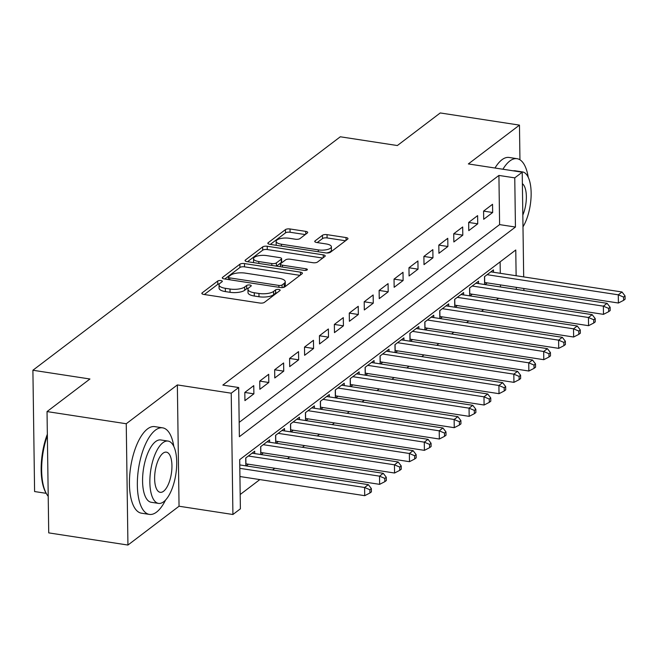 <?xml version="1.0" encoding="UTF-8"?>
<svg xmlns="http://www.w3.org/2000/svg" width="658" height="658" viewBox="0 0 658 658"><rect width="100%" height="100%" fill="white"/><g stroke="black" fill="none" stroke-linecap="round" stroke-linejoin="round"><path stroke-width="0.99" d="M220.94 280.579A2.41 0.847 -0.8 0 0 217.74 281.024L202.179 292.843A3.438 1.209 -0.8 0 0 201.85 293.369A3.438 1.209 -0.8 0 0 203.824 294.439L259.803 303.025A3.438 1.209 -0.8 0 0 264.384 302.392L279.946 290.573A2.41 0.847 -0.8 0 0 280.176 290.203A2.41 0.847 -0.8 0 0 278.795 289.462A2.41 0.847 -0.8 0 0 275.587 289.907L273.58 291.436A11.005 3.874 -0.8 0 1 258.939 293.468L254.268 292.752A11.005 3.874 -0.8 0 1 247.959 289.347A11.005 3.874 -0.8 0 1 249.004 287.661L251.019 286.131A2.41 0.847 -0.8 0 0 251.249 285.769A2.41 0.847 -0.8 0 0 249.867 285.021A2.41 0.847 -0.8 0 0 246.668 285.465L244.653 286.995A11.005 3.874 -0.8 0 1 230.012 289.026L225.349 288.311A11.005 3.874 -0.8 0 1 219.032 284.906A11.005 3.874 -0.8 0 1 220.076 283.228L222.091 281.698A2.41 0.847 -0.8 0 0 222.322 281.328A2.41 0.847 -0.8 0 0 220.94 280.579M219.451 283.82A2.41 0.847 -0.8 0 0 217.79 284.305L204.342 294.513M277.125 292.72A2.41 0.847 -0.8 0 0 275.636 293.188L273.621 294.718L273.58 291.436M248.379 288.253A2.41 0.847 -0.8 0 0 246.709 288.747L244.694 290.277L244.653 286.995M307.376 232.973A3.438 1.209 -0.8 0 0 307.705 232.447A3.438 1.209 -0.8 0 0 305.731 231.377L290.022 228.968A3.438 1.209 -0.8 0 0 285.449 229.601L268.168 242.728A3.438 1.209 -0.8 0 0 267.839 243.254A3.438 1.209 -0.8 0 0 269.813 244.324L325.792 252.911A3.438 1.209 -0.8 0 0 330.374 252.277L347.654 239.15A3.438 1.209 -0.8 0 0 347.983 238.624A3.438 1.209 -0.8 0 0 346.009 237.563L327.034 234.651A3.438 1.209 -0.8 0 0 322.461 235.284L315.067 240.902A3.438 1.209 -0.8 0 0 314.738 241.428A3.438 1.209 -0.8 0 0 316.712 242.498L326.121 243.937A9.196 3.232 -0.8 0 1 331.393 246.783A9.196 3.232 -0.8 0 1 318.283 249.892L281.427 244.233A9.196 3.232 -0.8 0 1 276.146 241.387A9.196 3.232 -0.8 0 1 289.265 238.278L295.401 239.224A3.438 1.209 -0.8 0 0 299.982 238.591L307.376 232.973M239.175 422.395L499.603 224.608L498.92 175.431L514.762 177.866L522.222 172.199L523.686 276.895M47.031 411.579L126.246 423.744L127.94 545.046L48.725 532.881L47.031 411.579L89.932 379L32.9 370.248L340.309 136.782L397.35 145.541L440.251 112.954L519.466 125.119L468.356 163.932L522.222 172.199M127.94 545.046L179.05 506.232L177.356 384.922L126.246 423.744M177.356 384.922L231.229 393.196L238.689 387.529L239.372 436.706L515.444 227.043L514.762 177.866M498.92 175.431L222.84 385.094L238.689 387.529M244.472 263.57A3.438 1.209 -0.8 0 0 239.899 264.203L222.61 277.331A3.438 1.209 -0.8 0 0 222.281 277.857A3.438 1.209 -0.8 0 0 224.255 278.918L280.242 287.513A3.438 1.209 -0.8 0 0 284.815 286.88L302.096 273.753A3.438 1.209 -0.8 0 0 302.425 273.226A3.438 1.209 -0.8 0 0 300.451 272.157L244.472 263.57L244.513 266.844A3.438 1.209 -0.8 0 0 239.94 267.477L224.773 279M245.385 260.033L262.674 246.906A3.438 1.209 -0.8 0 1 267.247 246.265L323.234 254.86A3.438 1.209 -0.8 0 1 325.208 255.929A3.438 1.209 -0.8 0 1 324.879 256.447L317.477 262.065A3.438 1.209 -0.8 0 1 312.904 262.707L290.203 259.219A3.438 1.209 -0.8 0 0 285.621 259.852L280.719 263.578A3.438 1.209 -0.8 0 0 280.39 264.105A3.438 1.209 -0.8 0 0 282.364 265.174L306.003 268.801A2.41 0.847 -0.8 0 1 307.385 269.541A2.41 0.847 -0.8 0 1 303.947 270.356L247.03 261.621A3.438 1.209 -0.8 0 1 245.064 260.552A3.438 1.209 -0.8 0 1 245.385 260.033L245.401 261.07M519.952 159.779L519.466 125.119M484.987 284.585L487.224 282.882M470.067 295.911L472.296 294.216M455.147 307.245L457.376 305.551M440.218 318.579L442.456 316.885M425.298 329.913L427.527 328.219M410.378 341.247L412.607 339.553M395.45 352.581L397.687 350.887M380.53 363.915L382.759 362.213M365.601 375.249L367.838 373.547M350.681 386.575L352.918 384.881M335.761 397.909L337.99 396.215M320.833 409.243L323.07 407.549M305.912 420.577L308.15 418.883M290.992 431.911L293.221 430.217M276.064 443.245L278.301 441.551M261.144 454.579L263.381 452.877M246.224 465.913L248.453 464.211M238.961 405.163L238.821 396.988M253.766 385.629L244.817 392.431L244.932 400.623L253.881 393.829L253.766 385.629M268.694 374.295L259.737 381.097L259.852 389.297L268.801 382.495L268.694 374.295M283.614 362.969L274.657 369.763L274.773 377.963L283.73 371.161L283.614 362.969M298.535 351.635L289.586 358.429L289.701 366.629L298.65 359.827L298.535 351.635M313.463 340.301L304.506 347.095L304.621 355.295L313.57 348.493L313.463 340.301M328.383 328.967L319.426 335.769L319.541 343.961L328.498 337.159L328.383 328.967M343.303 317.633L334.354 324.435L334.47 332.627L343.418 325.833L343.303 317.633M358.232 306.299L349.275 313.101L349.39 321.293L358.339 314.499L358.232 306.299M373.152 294.965L364.195 301.767L364.31 309.959L373.267 303.165L373.152 294.965M388.072 283.631L379.123 290.433L379.238 298.633L388.187 291.831L388.072 283.631M403 272.305L394.043 279.099L394.158 287.299L403.115 280.497L403 272.305M417.92 260.971L408.963 267.765L409.079 275.965L418.036 269.163L417.92 260.971M432.841 249.637L423.892 256.431L424.007 264.631L432.956 257.829L432.841 249.637M447.769 238.303L438.812 245.105L438.927 253.297L447.884 246.495L447.769 238.303M462.689 226.969L453.732 233.771L453.847 241.963L462.804 235.161L462.689 226.969M477.609 215.635L468.66 222.437L468.776 230.629L477.724 223.835L477.609 215.635M483.696 219.295L492.653 212.501L492.538 204.301L483.581 211.103L483.696 219.295M240.178 494.52L259.844 479.583M272.535 469.952L274.764 468.249M287.456 458.618L289.693 456.915M302.376 447.284L304.613 445.589M317.304 435.95L319.533 434.255M332.224 424.616L334.461 422.921M347.144 413.282L349.382 411.587M362.073 401.948L364.302 400.253M376.993 390.613L379.23 388.919M391.913 379.288L394.15 377.585M406.841 367.954L409.07 366.251M421.762 356.62L423.999 354.925M436.69 345.286L438.919 343.591M451.61 333.951L453.839 332.257M466.53 322.617L468.767 320.923M481.459 311.283L483.688 309.589M496.379 299.949L498.608 298.255M500.475 286.962L500.45 284.914M500.286 273.309L500.121 261.876M239.792 464.926L239.734 462.549M245.837 465.848L245.73 458.001L254.687 451.199L254.72 453.592M260.765 454.522L260.65 446.667L269.607 439.865L269.64 442.258M275.686 443.188L275.579 435.333L284.527 428.531L284.56 430.924M290.606 431.854L290.499 423.999L299.456 417.205L299.489 419.59M305.534 420.52L305.419 412.665L314.376 405.871L314.409 408.256M320.454 409.186L320.347 401.339L329.296 394.537L329.329 396.922M335.374 397.851L335.267 390.005L344.224 383.203L344.257 385.588M350.303 386.517L350.188 378.671L359.145 371.869L359.178 374.262M365.223 375.183L365.116 367.337L374.065 360.535L374.098 362.928M380.143 363.858L380.036 356.003L388.993 349.201L389.026 351.594M395.071 352.524L394.956 344.669L403.913 337.867L403.946 340.26M409.992 341.189L409.885 333.335L418.833 326.541L418.866 328.926M424.912 329.855L424.805 322.001L433.762 315.207L433.795 317.592M439.84 318.521L439.725 310.675L448.682 303.873L448.715 306.258M454.76 307.187L454.653 299.341L463.602 292.539L463.635 294.924M469.68 295.853L469.573 288.007L478.53 281.205L478.563 283.598M484.609 284.519L484.494 276.673L493.451 269.87L493.484 272.264M32.9 370.248L34.594 491.551L46.2 493.327M516.127 275.735L515.765 249.991L239.693 459.654L240.384 508.831L232.916 514.498L231.229 393.196M179.05 506.232L232.916 514.498M523.85 288.508L523.875 290.548M516.316 289.388L516.291 287.349M499.603 224.608L515.444 227.043M253.881 393.829L244.817 392.439M268.801 382.495L259.737 381.105M283.73 371.161L274.657 369.771M298.65 359.827L289.586 358.437M313.57 348.493L304.506 347.103M328.498 337.159L319.426 335.769M343.418 325.833L334.354 324.435M358.339 314.499L349.275 313.101M373.267 303.165L364.195 301.775M388.187 291.831L379.123 290.441M403.115 280.497L394.043 279.107M418.036 269.163L408.963 267.773M432.956 257.829L423.892 256.439M447.884 246.495L438.812 245.105M462.804 235.161L453.732 233.771M477.724 223.835L468.66 222.437M492.653 212.501L483.581 211.111M219.032 284.906L219.081 288.188A11.005 3.874 -0.8 0 0 225.39 291.593L225.349 288.311M244.694 290.277A11.005 3.874 -0.8 0 1 230.053 292.308L225.39 291.593M247.959 289.347L248 292.621A11.005 3.874 -0.8 0 0 254.317 296.026L254.268 292.752M273.621 294.718A11.005 3.874 -0.8 0 1 258.981 296.75L254.317 296.026M299.982 275.357L244.513 266.844M228.573 276.771A2.41 0.847 -0.8 0 0 228.351 277.141A2.41 0.847 -0.8 0 0 229.724 277.882L278.869 285.432A2.41 0.847 -0.8 0 0 282.068 284.98L284.198 283.368A11.005 3.874 -0.8 0 0 285.243 281.69A11.005 3.874 -0.8 0 0 278.934 278.285L245.344 273.128A11.005 3.874 -0.8 0 0 230.703 275.159L228.573 276.771M285.243 281.69L285.292 284.972A11.005 3.874 -0.8 0 1 284.24 286.649L283.146 287.48M247.556 261.703L262.715 250.18L262.674 246.906M322.757 258.059L267.296 249.546A3.438 1.209 -0.8 0 0 262.715 250.18M266.638 255.6A9.196 3.232 -0.8 0 0 253.527 258.709A9.196 3.232 -0.8 0 0 258.8 261.555L271.787 263.545A3.438 1.209 -0.8 0 0 276.36 262.912L281.27 259.186A3.438 1.209 -0.8 0 0 281.599 258.66A3.438 1.209 -0.8 0 0 279.625 257.599L266.638 255.6M253.527 258.709L253.569 261.983A9.196 3.232 -0.8 0 0 253.782 262.657M281.599 258.66L281.64 261.942A3.438 1.209 -0.8 0 1 281.32 262.468L276.475 266.136M276.146 241.387L276.196 244.661A9.196 3.232 -0.8 0 0 276.401 245.335M326.565 252.993A9.196 3.232 -0.8 0 0 331.443 250.065L331.393 246.783M345.532 240.762L327.084 237.933A3.438 1.209 -0.8 0 0 322.51 238.566L317.23 242.572M305.254 234.577L290.071 232.249A3.438 1.209 -0.8 0 0 285.498 232.883L270.331 244.398M239.931 476.532L364.713 495.68L364.598 487.488L368.332 484.65L239.767 464.918M239.816 468.332L364.598 487.488L369.87 489.725L369.919 493.006L371.408 491.871L371.367 488.598L369.87 489.725M368.332 484.65L371.367 488.598M369.919 493.006L364.713 495.68M47.368 435.547A43.782 17.643 98.7 0 0 46.66 494.109L46.044 493.056A42.737 17.223 -81.3 0 1 47.351 434.214M46.66 494.109A43.782 17.643 98.7 0 0 48.215 496.321M173.811 446.42A43.782 17.643 98.7 0 0 162.641 427.84A43.782 17.643 98.7 0 0 155.428 430.135A43.782 17.643 98.7 0 0 137.596 476.976A43.782 17.643 98.7 0 0 149.358 514.4A43.782 17.643 98.7 0 0 156.571 512.097A43.782 17.643 98.7 0 0 165.577 500.022M162.641 427.84L154.72 426.623A43.782 17.643 98.7 0 0 147.507 428.926A43.782 17.643 98.7 0 0 129.675 475.759A43.782 17.643 98.7 0 0 141.437 513.182L149.358 514.4M158.504 503.395L151.217 502.276A31.526 12.708 -81.3 0 1 142.753 475.339A31.526 12.708 -81.3 0 1 155.584 441.608A31.526 12.708 -81.3 0 1 160.782 439.955L168.07 441.074A31.526 12.708 98.7 0 0 162.88 442.727A31.526 12.708 98.7 0 0 150.04 476.458A31.526 12.708 98.7 0 0 158.504 503.395A31.526 12.708 98.7 0 0 163.702 501.741A31.526 12.708 98.7 0 0 176.541 468.019A31.526 12.708 98.7 0 0 168.07 441.074M163.554 491.255A20.316 8.184 98.7 0 0 171.828 469.516A20.316 8.184 98.7 0 0 166.367 452.153A20.316 8.184 98.7 0 0 163.019 453.222A20.316 8.184 98.7 0 0 154.745 474.953A20.316 8.184 98.7 0 0 160.207 492.316A20.316 8.184 98.7 0 0 163.554 491.255M528.226 177.257A43.782 17.643 98.7 0 0 517.065 158.685A43.782 17.643 98.7 0 0 509.851 160.98A43.782 17.643 98.7 0 0 502.918 169.238M517.065 158.685L509.144 157.468A43.782 17.643 98.7 0 0 501.922 159.762A43.782 17.643 98.7 0 0 494.997 168.02M522.822 215.043A20.316 8.184 98.7 0 0 522.386 183.681M522.987 226.837A31.526 12.708 98.7 0 0 531.146 193.197A31.526 12.708 98.7 0 0 522.493 171.919A31.526 12.708 98.7 0 0 520.659 171.96M513.372 170.841A31.526 12.708 -81.3 0 1 515.206 170.8L522.493 171.919M245.812 463.808A3.504 1.234 179.2 0 1 245.919 463.824L379.633 484.346L379.526 476.153L383.252 473.316L252.072 453.181M248.337 456.019L379.526 476.153L384.798 478.391L384.84 481.672L386.336 480.537L386.287 477.264L384.798 478.391M383.252 473.316L386.287 477.264M384.84 481.672L379.633 484.346M260.733 452.474A3.504 1.234 179.2 0 1 260.839 452.49L394.561 473.02L394.446 464.819L398.172 461.99L266.992 441.847M263.266 444.685L394.446 464.819L399.719 467.065L399.76 470.338L401.257 469.203L401.207 465.93L399.719 467.065M398.172 461.99L401.207 465.93M399.76 470.338L394.561 473.02M275.653 441.14A3.504 1.234 179.2 0 1 275.768 441.156L409.482 461.686L409.366 453.485L413.101 450.656L281.92 430.521M278.186 433.351L409.366 453.485L414.639 455.731L414.688 459.004L416.177 457.869L416.136 454.596L414.639 455.731M413.101 450.656L416.136 454.596M414.688 459.004L409.482 461.686M290.581 429.806A3.504 1.234 179.2 0 1 290.688 429.822L424.402 450.352L424.295 442.151L428.021 439.322L296.84 419.187M293.106 422.017L424.295 442.151L429.567 444.397L429.608 447.67L431.105 446.543L431.056 443.262L429.567 444.397M428.021 439.322L431.056 443.262M429.608 447.67L424.402 450.352M305.501 418.48A3.504 1.234 179.2 0 1 305.608 418.488L439.33 439.018L439.215 430.817L442.941 427.988L311.76 407.853M308.034 410.682L439.215 430.817L444.487 433.063L444.528 436.344L446.025 435.209L445.976 431.928L444.487 433.063M442.941 427.988L445.976 431.928M444.528 436.344L439.33 439.018M320.421 407.146A3.504 1.234 179.2 0 1 320.536 407.162L454.25 427.684L454.135 419.491L457.869 416.654L326.689 396.519M322.955 399.348L454.135 419.491L459.407 421.729L459.457 425.01L460.945 423.875L460.904 420.594L459.407 421.729M457.869 416.654L460.904 420.594M459.457 425.01L454.25 427.684M335.35 395.812A3.504 1.234 179.2 0 1 335.457 395.828L469.17 416.349L469.064 408.157L472.789 405.32L341.609 385.185M337.875 388.023L469.064 408.157L474.336 410.395L474.377 413.676L475.874 412.541L475.824 409.26L474.336 410.395M472.789 405.32L475.824 409.26M474.377 413.676L469.17 416.349M350.27 384.478A3.504 1.234 179.2 0 1 350.385 384.494L484.099 405.015L483.984 396.823L487.71 393.986L356.529 373.851M352.803 376.689L483.984 396.823L489.256 399.061L489.305 402.342L490.794 401.207L490.745 397.925L489.256 399.061M487.71 393.986L490.745 397.925M489.305 402.342L484.099 405.015M365.19 373.144A3.504 1.234 179.2 0 1 365.305 373.16L499.019 393.681L498.904 385.489L502.638 382.652L371.457 362.517M367.723 365.354L498.904 385.489L504.176 387.726L504.225 391.008L505.714 389.873L505.673 386.6L504.176 387.726M502.638 382.652L505.673 386.6M504.225 391.008L499.019 393.681M380.118 361.81A3.504 1.234 179.2 0 1 380.225 361.826L513.939 382.356L513.832 374.155L517.558 371.326L386.378 351.183M382.643 354.02L513.832 374.155L519.104 376.401L519.146 379.674L520.643 378.539L520.593 375.266L519.104 376.401M517.558 371.326L520.593 375.266M519.146 379.674L513.939 382.356M395.039 350.475A3.504 1.234 179.2 0 1 395.154 350.492L528.867 371.022L528.752 362.821L532.478 359.992L401.298 339.857M397.572 342.686L528.752 362.821L534.025 365.067L534.074 368.34L535.563 367.205L535.513 363.932L534.025 365.067M532.478 359.992L535.513 363.932M534.074 368.34L528.867 371.022M409.967 339.141A3.504 1.234 179.2 0 1 410.074 339.158L543.788 359.687L543.673 351.487L547.407 348.658L416.226 328.523M412.492 331.352L543.673 351.487L548.945 353.733L548.994 357.006L550.483 355.879L550.442 352.598L548.945 353.733M547.407 348.658L550.442 352.598M548.994 357.006L543.788 359.687M424.887 327.816A3.504 1.234 179.2 0 1 424.994 327.824L558.708 348.353L558.601 340.153L562.327 337.324L431.146 317.189M427.412 320.018L558.601 340.153L563.873 342.399L563.914 345.672L565.411 344.545L565.362 341.263L563.873 342.399M562.327 337.324L565.362 341.263M563.914 345.672L558.708 348.353M439.807 316.482A3.504 1.234 179.2 0 1 439.922 316.498L573.636 337.019L573.521 328.827L577.255 325.99L446.066 305.855M442.34 308.684L573.521 328.827L578.793 331.064L578.843 334.346L580.331 333.211L580.282 329.929L578.793 331.064M577.255 325.99L580.282 329.929M578.843 334.346L573.636 337.019M454.736 305.147A3.504 1.234 179.2 0 1 454.843 305.164L588.556 325.685L588.441 317.493L592.175 314.656L460.995 294.521M457.261 297.358L588.441 317.493L593.713 319.73L593.763 323.012L595.251 321.877L595.21 318.595L593.713 319.73M592.175 314.656L595.21 318.595M593.763 323.012L588.556 325.685M469.656 293.813A3.504 1.234 179.2 0 1 469.763 293.83L603.485 314.351L603.37 306.159L607.095 303.322L475.915 283.187M472.189 286.024L603.37 306.159L608.642 308.396L608.683 311.678L610.18 310.543L610.13 307.261L608.642 308.396M607.095 303.322L610.13 307.261M608.683 311.678L603.485 314.351M484.576 282.479A3.504 1.234 179.2 0 1 484.691 282.496L618.405 303.017L618.29 294.825L622.024 291.988L490.835 271.853M487.109 274.69L618.29 294.825L623.562 297.062L623.611 300.344L625.1 299.209L625.051 295.935L623.562 297.062M622.024 291.988L625.051 295.935M623.611 300.344L618.405 303.017M217.79 284.305L217.74 281.024M275.636 293.188L275.587 289.907M246.709 288.747L246.668 285.465M230.053 292.308L230.012 289.026M258.981 296.75L258.939 293.468M202.195 293.887L202.179 292.843M300.492 274.97L300.451 272.157M222.626 278.367L222.61 277.331M239.94 267.477L239.899 264.203M229.757 279.765L229.724 277.882M278.893 287.307L278.869 285.432M282.109 287.595L282.068 284.98M284.24 286.649L284.198 283.368M267.296 249.546L267.247 246.265M323.267 257.673L323.234 254.86M282.389 267.049L282.364 265.174M306.019 270.323L306.003 268.801M258.833 263.43L258.8 261.555M271.812 265.421L271.787 263.545M276.409 266.128L276.36 262.912M281.32 262.468L281.27 259.186M281.451 246.108L281.427 244.233M318.308 251.767L318.283 249.892M315.075 241.947L315.067 240.902M322.51 238.566L322.461 235.284M327.084 237.933L327.034 234.651M346.05 240.376L346.009 237.563M268.176 243.773L268.168 242.728M285.498 232.883L285.449 229.601M290.071 232.249L290.022 228.968M305.773 234.19L305.731 231.377M245.919 463.824L245.837 457.919M260.839 452.49L260.757 446.585M275.768 441.156L275.686 435.251M290.688 429.822L290.606 423.916M305.608 418.488L305.526 412.582M320.536 407.162L320.454 401.257M335.457 395.828L335.374 389.923M350.385 384.494L350.295 378.589M365.305 373.16L365.223 367.254M380.225 361.826L380.143 355.92M395.154 350.492L395.071 344.586M410.074 339.158L409.992 333.252M424.994 327.824L424.912 321.918M439.922 316.498L439.84 310.592M454.843 305.164L454.76 299.258M469.763 293.83L469.68 287.924M484.691 282.496L484.609 276.59M228.384 279.551L228.351 277.141M280.423 266.745L280.39 264.105"/></g></svg>
